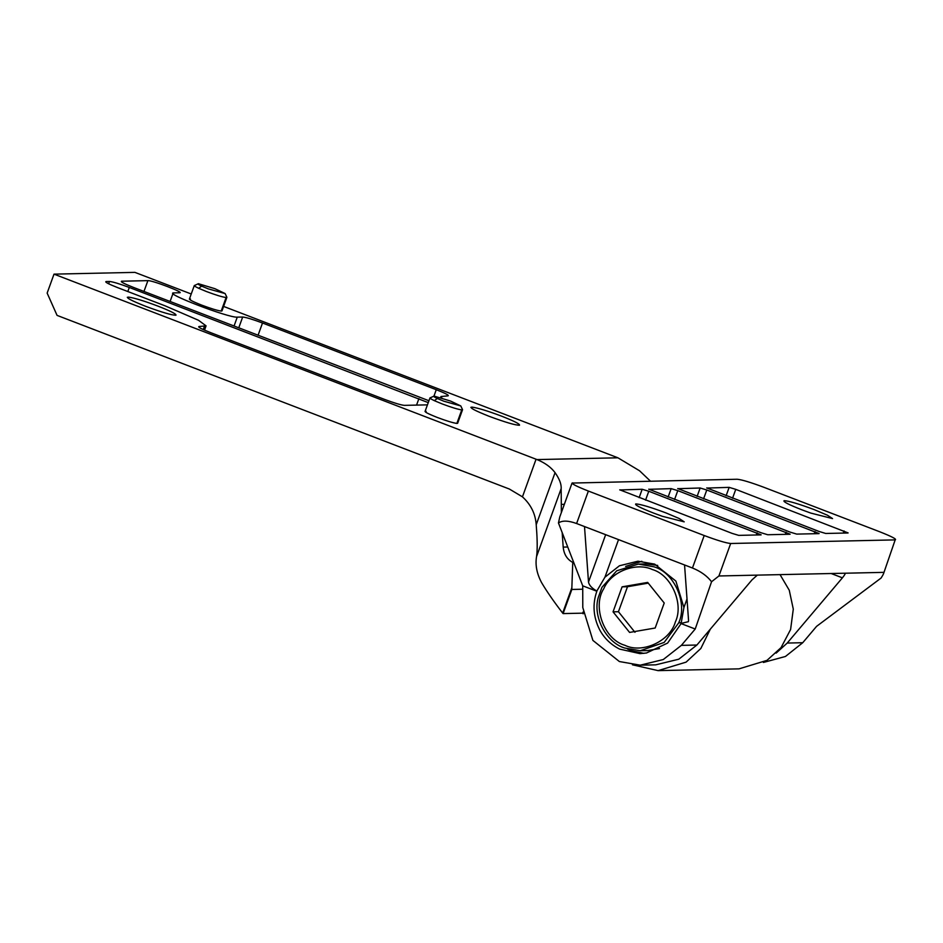 <?xml version="1.0" encoding="UTF-8"?>
<svg xmlns="http://www.w3.org/2000/svg" width="943" height="943" viewBox="0 0 943 943"><rect width="100%" height="100%" fill="white"/><g stroke="black" fill="none" stroke-linecap="round" stroke-linejoin="round"><path stroke-width="1.41" d="M601.952 587.324L616.722 570.798L638.364 564.091L654.006 566.814C674.363 572.531 687.93 603.555 678.665 622.922L664.178 642.419L640.262 650.729L624.62 648.006C606.608 642.678 592.44 616.934 598.298 597.402L601.952 587.324M652.344 569.537C636.49 561.969 611.217 571.21 603.768 588.68C592.192 606.49 603.933 639.46 624.914 645.307C642.407 653.923 670.049 641.169 675.377 621.909C684.017 603.826 671.357 574.876 652.344 569.537M640.262 650.729L647.676 650.576L659.522 648.548M681.353 622.616L678.665 622.922M657.707 565.423L645.778 563.926L638.364 564.091M634.981 632.305L618.443 611.724L627.496 586.723L648.254 583.139M629.582 632.423L613.044 611.842L622.097 586.841L647.688 582.42L664.226 603.013L655.173 628.014L629.582 632.423M618.443 611.724L613.044 611.842M627.496 586.723L622.097 586.841M662.422 516.316L653.711 513.122C640.486 507.923 634.498 504.859 635.759 503.916C640.297 504.116 650.328 507.098 665.841 512.862L679.125 518.485L684.217 521.844L662.422 516.316M810.756 513.075L802.033 509.88C788.808 504.682 782.831 501.605 784.081 500.674C788.631 500.874 798.662 503.845 814.174 509.609L827.459 515.232L832.551 518.591L810.756 513.075M596.836 591.049L596.848 591.249C592.345 604.215 593.265 617.04 599.63 629.724C604.133 638.14 610.781 644.588 619.586 649.09L639.979 653.629L646.462 653.004L667.62 643.079L681.094 623.594L683.923 607.516L675.895 581.1L654.642 564.114L637.963 561.203L619.445 565.765L604.935 577.187L596.836 591.049C591.85 588.208 589.069 585.202 588.503 582.043L584.507 526.559L684.559 564.963L688.555 620.459L688.39 621.696L681.082 623.394M627.437 648.973L631.056 650.552L643.857 653.369M641.841 561.297L625.633 566.401M726.11 495.77L729.151 487.366L735.764 489.358L848.122 532.925M706.731 487.908L819.09 531.475L825.703 533.467L847.957 532.984M729.151 487.366L706.826 488.061M697.113 496.407L700.154 488.002L706.779 489.995L819.137 533.561M677.746 488.545L790.104 532.111L796.717 534.103L818.96 533.62M700.154 488.002L677.84 488.698M668.127 497.044L671.168 488.639L677.781 490.631L790.14 534.198M648.749 489.181L761.107 532.748L767.72 534.74L789.975 534.245M671.168 488.639L648.843 489.323M639.13 497.68L642.171 489.276L648.784 491.268L761.142 534.834M619.763 489.818L732.122 533.384L738.734 535.376L760.977 534.881M642.171 489.276L619.846 489.959M776.124 653.122L787.228 643.055L802.741 642.713L816.579 626.352L881.104 578.024C883.508 574.263 884.286 572.377 883.426 572.366L845.093 573.226M696.889 645.036L681.376 645.366L663.283 659.534L640.238 665.18L655.739 664.839L678.783 659.204L696.889 645.036L752.054 579.815L757.347 575.124L844.999 573.214C845.553 573.485 844.692 575.03 842.405 577.835L831.148 573.509M572.696 482.851C570.786 483.429 576.008 486.164 588.373 491.055L704.209 535.53C717.258 540.398 726.075 543.05 730.672 543.498L895.178 539.891C897.099 539.302 891.866 536.567 879.513 531.687L763.677 487.213C750.628 482.344 741.811 479.692 737.214 479.244L572.036 483.064L559.777 516.929L558.456 522.952L582.727 585.827L582.786 607.516L592.888 640.403L619.374 661.538L640.238 665.18M895.178 539.891L883.591 573.533L895.178 539.891M730.672 543.498L718.908 575.973L711.564 581.737C707.109 575.949 700.743 571.375 692.457 568.004L704.209 535.53M588.373 491.055L576.609 523.53C568.346 520.536 562.299 520.347 558.456 522.952M596.848 591.249L582.727 585.827M681.376 645.366L695.215 629.016L681.094 623.594M802.741 642.713L785.448 656.469L763.406 662.457M787.228 643.055L842.405 577.835M711.564 581.737L695.215 629.016M718.908 575.973L757.347 575.124M576.609 523.53L584.507 526.559M684.559 564.963L692.457 568.004M128.46 297.104C125.36 297.469 131.101 300.534 145.67 306.322C161.901 312.333 171.991 315.292 175.976 315.21C176.506 314.066 170.447 311.013 157.811 306.062C143.973 300.864 134.189 297.882 128.46 297.104L127.293 297.34M472.007 407.105C468.907 407.47 474.647 410.547 489.217 416.334C505.436 422.334 515.538 425.305 519.51 425.222C520.053 424.067 513.994 421.014 501.346 416.063C487.507 410.877 477.724 407.895 472.007 407.105L470.84 407.341M198.702 283.725C197.087 283.607 198.065 284.409 201.637 286.118L208.191 288.841L225.129 293.568L214.933 288.699L198.395 283.713L194.282 285.576L189.378 299.108M195.201 285.434C193.197 285.269 194.352 286.224 198.667 288.287L206.529 291.564C215.758 295.029 222.277 297.021 226.096 297.54L226.862 297.234L225.129 293.568M190.474 298.978C187.787 299.025 191.512 301.065 201.637 305.096C210.867 308.561 217.385 310.553 221.204 311.072L221.982 310.907L226.874 297.375M434.358 396.095C432.754 395.977 433.733 396.767 437.304 398.488L443.847 401.211L460.785 405.938L450.589 401.07L434.063 396.084L429.949 397.946L425.045 411.478M430.868 397.805C428.865 397.628 430.02 398.583 434.334 400.657L442.196 403.934C451.426 407.4 457.944 409.38 461.764 409.91L462.518 409.604L460.785 405.938M426.13 411.348C423.454 411.396 427.179 413.435 437.304 417.466C446.522 420.92 453.053 422.912 456.86 423.431L457.638 423.277L462.541 409.745M427.438 404.865L404.358 405.36C400.916 405.03 394.304 403.038 384.52 399.384L210.749 332.679C201.484 329.013 197.57 326.962 198.997 326.526L206.069 325.854L198.513 320.278L165.225 305.897L117.84 287.698C108.48 284.008 104.567 281.957 106.087 281.544L109.459 281.474C112.901 281.804 119.513 283.796 129.297 287.45L428.252 402.626M143.973 291.446L147.886 280.637L121.588 281.214C120.162 281.651 124.075 283.702 133.34 287.367L428.935 400.74M441.854 397.993L440.959 396.531L448.019 395.86C449.457 395.423 445.544 393.372 436.267 389.707L262.508 323.001C252.724 319.347 246.111 317.355 242.669 317.025L237.271 317.143C228.772 318.109 161.713 292.365 174.09 292.884L179.476 292.766C185.665 293.025 152.141 280.154 147.886 280.637M170.094 301.465L173.088 293.214L174.09 292.884M583.139 613.81L582.974 612.09M710.338 629.134L700.826 648.501L686.091 662.139L658.096 670.626L632.411 664.791M780.038 574.629L789.267 590.247L793.287 609.131L790.599 629.511L781.075 647.593L767.001 660.359L739.006 668.858L658.096 670.626M562.169 532.595L563.195 547.105C563.914 554.295 567.108 559.399 572.755 562.417L571.859 587.689L562.665 613.08C553.741 601.504 546.716 591.344 541.577 582.609C536.803 573.603 535.117 564.928 536.555 556.594L536.921 553.27C537.451 546.669 537.215 537.156 536.213 524.732C535.459 513.817 530.874 504.517 522.446 496.843L536.06 459.217L537.015 459.583C544.995 462.86 551.018 467.221 555.062 472.655C559.447 478.903 561.486 484.219 561.156 488.627L561.368 512.52M522.446 496.843L509.373 489.04L57.063 315.386L47.15 293.084L54.01 274.142L134.92 272.374L191.229 293.992M536.06 459.217L54.01 274.142M650.434 481.142L639.59 470.805L617.924 457.803L223.609 306.416M562.665 613.08L563.101 613.587L571.847 589.458L571.859 587.689M563.101 613.587L582.597 613.162M571.847 589.458L582.739 589.222M572.755 562.417L573.674 562.393M732.546 498.246L735.764 489.358M843.266 533.078L844.044 530.933M703.561 498.882L706.779 489.995M814.269 533.714L815.047 531.569M674.563 499.519L677.781 490.631M785.271 534.351L786.061 532.194M645.566 500.155L648.784 491.268M756.286 534.987L757.064 532.83M588.503 582.043L605.654 534.681M618.537 539.62L604.935 577.187M683.923 607.516L686.999 598.982M201.637 286.118L198.667 288.287M221.204 311.072L226.096 297.54M437.304 398.488L434.334 400.657M456.86 423.431L461.764 409.91M108.622 283.784L109.459 281.474M127.824 291.54L129.297 287.45M416.558 405.101L418.904 398.641M203.252 329.567L204.395 326.408M433.957 396.095L436.267 389.707M258.076 335.248L262.508 323.001M238.756 327.834L242.669 317.025M234.053 326.03L237.271 317.143M536.555 556.594L561.156 488.627M536.213 524.732L555.062 472.655M563.195 547.105L567.745 547.011M561.333 504.399L564.338 504.34M537.015 459.583L617.924 457.803M206.069 325.854L204.525 330.133M440.959 396.531L440.57 397.592"/></g></svg>
